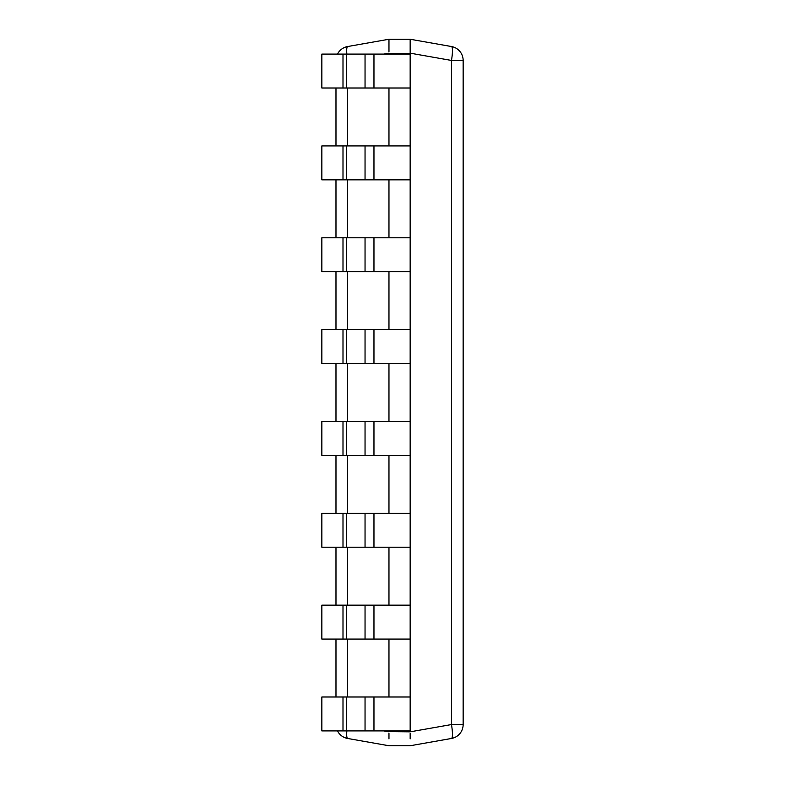 <?xml version="1.0" encoding="UTF-8"?>
<svg xmlns="http://www.w3.org/2000/svg" width="785" height="785" viewBox="0 0 785 785"><rect width="100%" height="100%" fill="white"/><g stroke="black" fill="none" stroke-linecap="round" stroke-linejoin="round"><path stroke-width="1.18" d="M410.162 733.514L410.162 738.871M410.162 735.594L410.162 734.917M346.421 54.086L346.421 87.999L321.85 87.999L321.85 54.086L410.162 54.086L410.162 51.486M410.162 50.073L410.162 39.25L388.967 39.25L388.967 51.486M463.15 60.445L451.473 60.445L410.162 53.164L410.162 39.25L451.473 46.531A14.13 14.13 0 0 1 463.15 60.445L463.15 724.555A14.13 14.13 0 0 1 451.473 738.469A14.13 2.414 -100 0 0 451.473 724.555L463.15 724.555M451.473 738.469L410.162 745.75L388.967 745.75L347.657 738.469A14.13 14.13 0 0 1 337.491 730.913M388.967 733.514L388.967 738.871M388.967 735.594L388.967 734.927M388.967 50.083L388.967 39.25L347.657 46.531A14.13 2.414 80 0 0 346.842 54.086M451.473 46.531A14.13 2.414 -80 0 1 451.473 60.445L451.473 724.555L410.162 731.836L388.967 731.62L388.967 730.913M373.964 54.086L373.964 87.999L410.162 87.999L410.162 731.62M388.967 697.001L388.967 639.068M388.967 605.157L388.967 547.223M388.967 513.312L388.967 455.378M388.967 421.466L388.967 363.534M388.967 329.622L388.967 271.688M388.967 237.776L388.967 179.844M388.967 145.931L388.967 87.999M388.967 54.086L388.967 53.164L383.747 54.086M346.842 730.913A14.13 2.414 100 0 0 347.657 738.469M335.98 697.001L335.98 639.068M335.98 605.157L335.98 547.223M335.98 513.312L335.98 455.378M335.98 421.466L335.98 363.534M335.98 329.622L335.98 271.688M335.98 237.776L335.98 179.844M335.98 145.931L335.98 87.999M337.491 54.086A14.13 14.13 0 0 1 347.657 46.531A14.13 14.13 0 0 0 337.491 54.086M346.421 697.001L346.421 730.913L321.85 730.913L321.85 697.001L410.162 697.001M373.964 697.001L373.964 730.913L346.421 730.913M373.964 730.913L410.162 730.913M342.996 697.001L342.996 730.913M346.421 605.157L346.421 639.068L321.85 639.068L321.85 605.157L410.162 605.157M373.964 605.157L373.964 639.068L346.421 639.068M373.964 639.068L410.162 639.068M342.996 605.157L342.996 639.068M346.421 513.312L346.421 547.223L321.85 547.223L321.85 513.312L410.162 513.312M373.964 513.312L373.964 547.223L346.421 547.223M373.964 547.223L410.162 547.223M342.996 513.312L342.996 547.223M346.421 421.466L346.421 455.378L321.85 455.378L321.85 421.466L410.162 421.466M373.964 421.466L373.964 455.378L346.421 455.378M373.964 455.378L410.162 455.378M342.996 421.466L342.996 455.378M346.421 329.622L346.421 363.534L321.85 363.534L321.85 329.622L410.162 329.622M373.964 329.622L373.964 363.534L346.421 363.534M373.964 363.534L410.162 363.534M342.996 329.622L342.996 363.534M346.421 237.776L346.421 271.688L321.85 271.688L321.85 237.776L410.162 237.776M373.964 237.776L373.964 271.688L346.421 271.688M373.964 271.688L410.162 271.688M342.996 237.776L342.996 271.688M346.421 145.931L346.421 179.844L321.85 179.844L321.85 145.931L410.162 145.931M373.964 145.931L373.964 179.844L346.421 179.844M373.964 179.844L410.162 179.844M342.996 145.931L342.996 179.844M373.964 87.999L346.421 87.999M410.162 54.086L410.162 87.999M342.996 54.086L342.996 87.999M388.967 731.836L383.747 730.913M347.657 697.001L347.657 639.068M347.657 605.157L347.657 547.223M347.657 513.312L347.657 455.378M347.657 421.466L347.657 363.534M347.657 329.622L347.657 271.688M347.657 237.776L347.657 179.844M347.657 145.931L347.657 87.999M410.162 53.38L388.967 53.38M365.045 697.001L365.045 730.913M365.045 605.157L365.045 639.068M365.045 513.312L365.045 547.223M365.045 421.466L365.045 455.378M365.045 329.622L365.045 363.534M365.045 237.776L365.045 271.688M365.045 145.931L365.045 179.844M365.045 54.086L365.045 87.999"/></g></svg>
